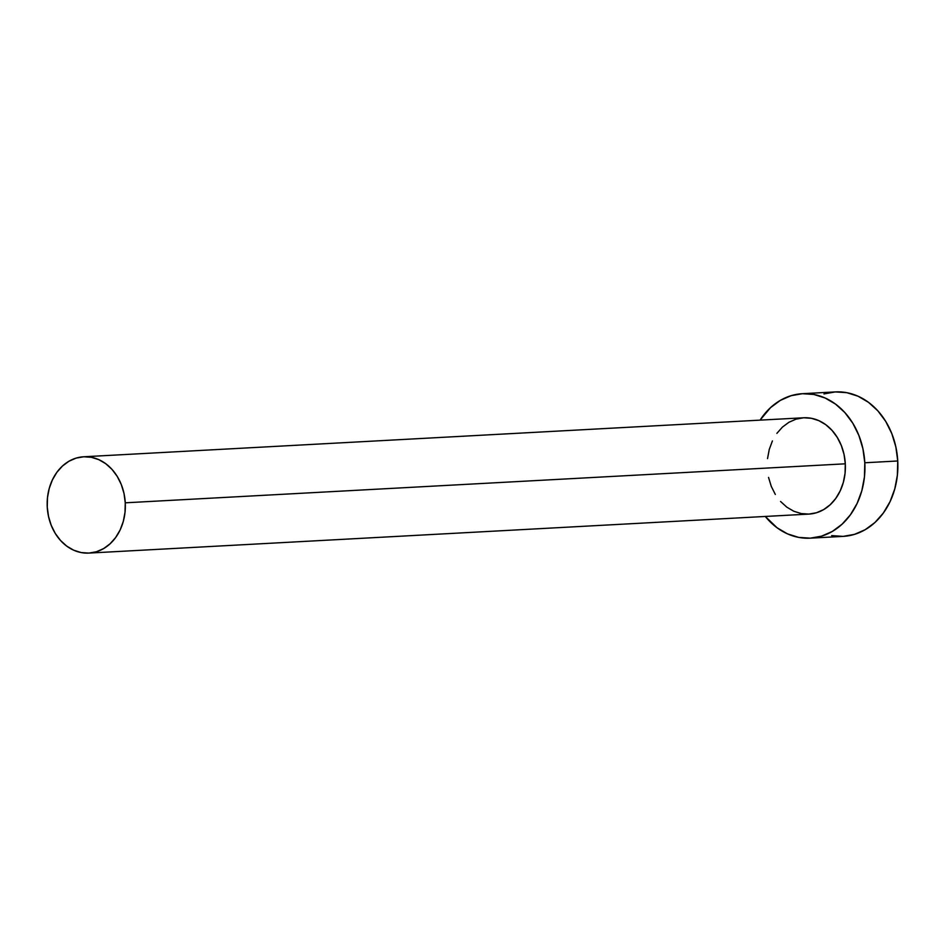 <?xml version="1.0" encoding="UTF-8"?>
<svg xmlns="http://www.w3.org/2000/svg" width="945" height="945" viewBox="0 0 945 945"><rect width="100%" height="100%" fill="white"/><g stroke="black" fill="none" stroke-linecap="round" stroke-linejoin="round"><path stroke-width="1.42" d="M88.865 553.085L96.425 551.75L103.596 548.608L110.093 543.8L115.68 537.481L120.145 529.921L123.299 521.404L125.023 512.249L125.26 502.811L124.008 493.467L121.303 484.549L117.239 476.422L111.994 469.381L105.757 463.711L98.776 459.636L91.311 457.285L83.644 456.778L76.084 458.112L68.926 461.243L62.417 466.062L56.83 472.37L52.377 479.93L49.223 488.447L47.486 497.602L47.25 507.04L48.514 516.395L51.219 525.314L55.271 533.441L60.515 540.469L66.752 546.139L73.734 550.226L81.211 552.565L88.865 553.085L808.908 514.092A48.23 39.064 -93.1 0 0 845.303 463.818L125.26 502.811A48.23 39.064 86.9 0 1 88.865 553.085A48.23 39.064 86.9 0 1 47.25 507.04A48.23 39.064 86.9 0 1 83.644 456.778A48.23 39.064 86.9 0 1 125.26 502.811L845.303 463.818A48.23 39.064 -93.1 0 0 803.687 417.773L811.353 418.292L818.819 420.631L825.8 424.718L832.037 430.388L837.282 437.429L841.333 445.556L844.05 454.462L845.303 463.818L845.066 473.256L843.33 482.411L840.176 490.928L835.723 498.487L830.135 504.795L823.638 509.615L816.468 512.745L808.908 514.092L801.242 513.572L793.776 511.233L786.795 507.146L780.558 501.476M831.659 535.614L843.153 536.382A72.34 58.602 -93.1 0 0 897.75 460.983L864.805 462.766L862.915 448.733L858.851 435.361L852.768 423.171L844.901 412.611L835.545 404.117L825.068 397.987L813.869 394.467L802.388 393.699L791.048 395.707L780.286 400.408L770.541 407.638L760.075 420.135A72.34 58.602 86.9 0 1 802.388 393.699A72.34 58.602 86.9 0 1 864.805 462.766L897.75 460.983A72.34 58.602 -93.1 0 0 835.321 391.915L823.981 393.923M864.805 462.766A72.34 58.602 86.9 0 1 810.208 538.166A72.34 58.602 86.9 0 1 765.296 516.454L777.038 527.747L787.516 533.878L798.714 537.398L810.208 538.166L821.548 536.158L832.297 531.456L842.054 524.227L850.441 514.765L857.115 503.425L861.852 490.644L864.451 476.918L864.805 462.766M775.313 494.448L771.25 486.309L768.545 477.402M767.529 458.608L769.254 449.454L772.408 440.937M776.873 433.377L782.46 427.069L788.957 422.25L796.127 419.119L803.687 417.773L83.644 456.778M810.208 538.166L843.153 536.382L854.493 534.374L865.242 529.672L874.999 522.443L883.374 512.981L890.06 501.641L894.797 488.86L897.384 475.134L897.75 460.983L895.86 446.95L891.796 433.578L885.713 421.387L877.846 410.827L868.49 402.334L858.013 396.203L846.814 392.683L835.321 391.915L802.388 393.699"/></g></svg>
